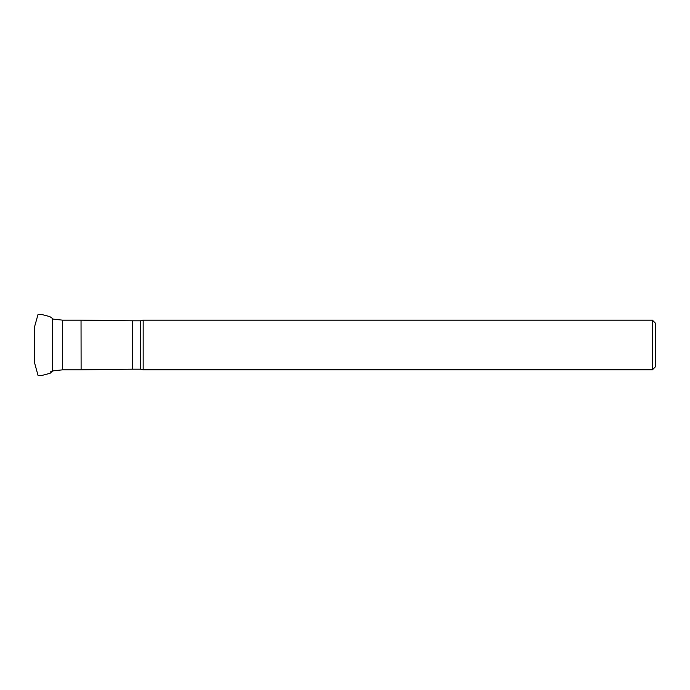 <?xml version="1.0" encoding="UTF-8"?>
<svg xmlns="http://www.w3.org/2000/svg" width="690" height="690" viewBox="0 0 690 690"><rect width="100%" height="100%" fill="white"/><g stroke="black" fill="none" stroke-linecap="round" stroke-linejoin="round"><path stroke-width="1.03" d="M81.118 320.151L132.308 320.781L132.308 369.193L81.118 369.831L81.04 320.151L81.118 369.831M140.467 320.781L143.175 320.16L143.175 369.814L140.467 369.193L140.467 320.781L132.308 320.781M652.395 348.441L652.395 369.814L655.5 366.709L655.5 323.265L652.395 320.16L652.395 348.441M81.04 320.151L62.678 320.151L62.678 369.831L81.04 369.831M50.775 371.375L52.63 370.927M52.656 371.177L52.638 318.53L49.792 316.606L41.823 314.519L38.002 314.554L34.5 327L34.5 362.578L38.053 375.481L41.874 375.455L50.129 373.281L52.656 370.918L62.678 369.831M62.678 320.151L52.656 319.056M132.308 369.193L140.467 369.193M143.175 369.814L652.395 369.814M143.175 320.16L652.395 320.16M34.5 362.94L34.5 360.353M34.5 358.326L34.5 354.72M34.5 351.012L34.5 349.649M34.5 343.284L34.5 336.556M34.5 334.15L34.5 332.088M34.5 332.011L34.5 329.932"/></g></svg>

